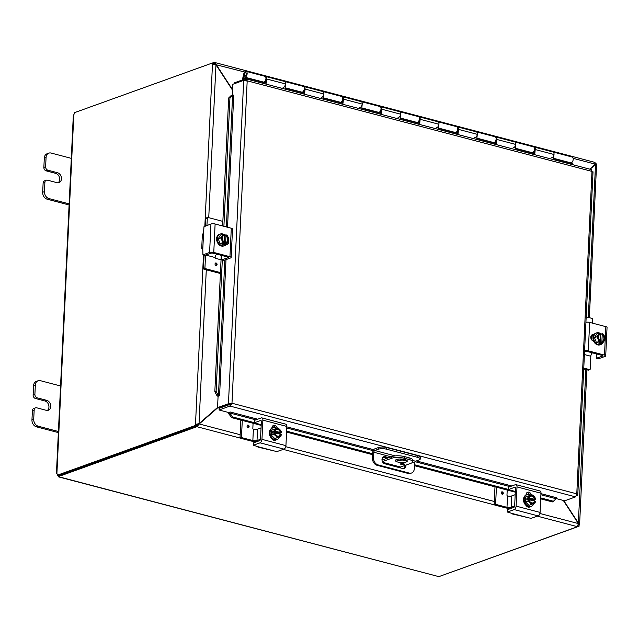 <?xml version="1.0" encoding="UTF-8"?>
<svg xmlns="http://www.w3.org/2000/svg" width="639" height="639" viewBox="0 0 639 639"><rect width="100%" height="100%" fill="white"/><g stroke="black" fill="none" stroke-linecap="round" stroke-linejoin="round"><path stroke-width="0.96" d="M38.1 380.756L36.335 381.395A5.967 4.633 70.2 0 0 35.153 382.098A5.967 4.633 70.2 0 0 33.563 385.748L33.124 394.99A2.979 2.316 70.2 0 0 33.731 397.186A2.979 2.316 70.2 0 0 35.385 398.464L37.158 397.825A2.979 2.316 -109.8 0 1 35.504 396.547A2.979 2.316 -109.8 0 1 34.897 394.351L35.329 385.109A5.967 4.633 -109.8 0 1 36.926 381.459A5.967 4.633 -109.8 0 1 38.1 380.756A5.967 4.633 -109.8 0 1 40.393 380.684L61.025 386.1M58.876 431.629L38.244 426.205A5.967 4.633 -109.8 0 1 34.937 423.649A5.967 4.633 -109.8 0 1 33.723 419.256L34.155 410.014A2.979 2.316 -109.8 0 1 34.953 408.185A2.979 2.316 -109.8 0 1 35.544 407.842L33.771 408.473A2.979 2.316 70.2 0 0 33.18 408.824A2.979 2.316 70.2 0 0 32.389 410.653L31.95 419.895A5.967 4.633 70.2 0 0 33.164 424.288A5.967 4.633 70.2 0 0 36.479 426.844L58.357 432.595M35.544 407.842A2.979 2.316 -109.8 0 1 36.687 407.802L46.28 410.318A5.224 4.058 -109.8 0 0 48.284 410.254A5.224 4.058 -109.8 0 0 50.649 405.198A5.224 4.058 -109.8 0 0 46.751 400.349L44.978 400.988L35.385 398.464M37.158 397.825L46.751 400.349M47.35 410.438A5.224 4.058 70.2 0 0 48.756 405.238A5.224 4.058 70.2 0 0 44.978 400.988M48.836 153.128L47.07 153.767A5.967 4.633 70.2 0 0 45.888 154.462A5.967 4.633 70.2 0 0 44.299 158.121L43.859 167.362A2.979 2.316 70.2 0 0 44.466 169.559A2.979 2.316 70.2 0 0 46.12 170.837L47.893 170.198A2.979 2.316 -109.8 0 1 46.24 168.92A2.979 2.316 -109.8 0 1 45.633 166.723L46.064 157.482A5.967 4.633 -109.8 0 1 47.661 153.823A5.967 4.633 -109.8 0 1 48.836 153.128A5.967 4.633 -109.8 0 1 51.128 153.048L71.76 158.472M69.611 204.001L48.979 198.577A5.967 4.633 -109.8 0 1 45.673 196.021A5.967 4.633 -109.8 0 1 44.458 191.628L44.89 182.387A2.979 2.316 -109.8 0 1 45.688 180.557A2.979 2.316 -109.8 0 1 46.28 180.206L44.506 180.845A2.979 2.316 70.2 0 0 43.915 181.196A2.979 2.316 70.2 0 0 43.125 183.026L42.685 192.267A5.967 4.633 70.2 0 0 43.899 196.66A5.967 4.633 70.2 0 0 47.214 199.216L69.092 204.967M46.28 180.206A2.979 2.316 -109.8 0 1 47.422 180.166L57.015 182.69A5.224 4.058 -109.8 0 0 59.02 182.618A5.224 4.058 -109.8 0 0 61.376 177.562A5.224 4.058 -109.8 0 0 57.486 172.722L55.713 173.353L46.12 170.837M47.893 170.198L57.486 172.722M58.085 182.802A5.224 4.058 70.2 0 0 59.491 177.61A5.224 4.058 70.2 0 0 55.713 173.353M396.124 459.689A5.967 1.773 -177.3 0 0 406.196 460.352A5.967 1.773 -177.3 0 0 406.604 460.176M406.116 462.037A5.967 1.773 2.7 0 1 399.423 462.372A5.967 1.773 2.7 0 1 395.365 460.495A5.967 1.773 2.7 0 1 396.531 459.513A5.967 1.773 2.7 0 1 403.225 459.177A5.967 1.773 2.7 0 1 407.283 461.054A5.967 1.773 2.7 0 1 406.116 462.037M403.936 464.497A1.861 0.551 2.7 0 1 401.843 464.601A1.861 0.551 2.7 0 1 400.581 464.01A1.861 0.551 2.7 0 1 400.941 463.706A1.861 0.551 2.7 0 1 403.033 463.602A1.861 0.551 2.7 0 1 404.303 464.186A1.861 0.551 2.7 0 1 403.936 464.497M412.658 461.829L412.738 460.144A8.946 2.66 -177.3 0 0 412.642 459.705A8.946 2.66 -177.3 0 0 409.112 457.804L409.032 459.489A8.946 2.66 2.7 0 1 412.562 461.39A8.946 2.66 2.7 0 1 412.658 461.829A8.946 2.66 2.7 0 1 410.917 463.291L400.573 467.021L382.865 462.364M409.112 457.804L404.319 456.55A8.946 2.66 -177.3 0 0 397.674 455.775A8.946 2.66 -177.3 0 0 391.811 456.573L391.731 458.251L382.426 461.606M391.731 458.251A8.946 2.66 2.7 0 1 397.594 457.452A8.946 2.66 2.7 0 1 404.239 458.235L404.319 456.55M383.065 462.62L399.95 467.061A2.979 1.661 -75.3 0 0 400.573 467.021M382.01 460.104L391.811 456.573M409.032 459.489L404.239 458.235M232.548 89.668L216.182 64.539L214.209 62.526L214.768 62.502L595.037 162.418M215.838 64.667L244.665 72.023M590.077 169.239L595.524 164.471L596.091 164.83M594.589 164.806L595.524 164.471L588.311 317.415M198.921 423.689L197.108 425.047L197.028 426.732L199.232 423.961L217.811 407.706M563.31 500.441L578.375 523.581L577.376 526.672L537.423 516.176M217.556 407.442L199.033 423.649L195.494 424.368L203.474 255.041M196.908 424.743L196.86 425.838L195.438 425.462L195.494 424.368L196.908 424.743L199.033 423.649L206.285 269.802M594.55 162.466L595.324 164.167L589.653 169.127M214.137 64.02L214.209 62.526L212.723 62.989M198.186 424.336L199.232 423.961L240.16 434.712M204.839 226.198L212.483 64.036L215.958 64.739L232.524 90.171M586.89 369.805L579.589 524.619L579.094 525.162L578.599 523.381L563.734 500.553M578.319 523.485L585.859 369.534M440.543 576.027L579.046 526.256L579.094 525.162L578.415 524.986M240.328 438.114L196.916 426.7L197.108 425.047M212.483 64.036L212.531 62.941L213.953 63.309L213.921 63.98M579.046 526.256L578.087 526.001M595.468 163.552L596.139 163.736L596.107 164.439M214.017 63.996L214.089 62.494M195.438 425.462L57.127 475.28L58.54 475.656L196.86 425.838M577.488 526.704L439.209 576.506A1.669 0.495 2.7 0 0 438.13 576.442L58.708 476.918L57.638 474.969M58.676 475.608L58.636 476.51A1.669 0.495 2.7 0 1 59.02 476.83L438.13 576.442M58.636 476.51L196.916 426.7M212.531 62.941L74.22 112.76A1.669 0.927 104.7 0 1 73.82 114.693L73.317 115.435L56.424 473.651L56.895 473.571A1.669 0.927 104.7 0 1 57.127 475.28M57.422 474.633L56.895 473.571L73.82 114.693M387.777 458.027L384.103 457.061A3.73 2.891 70.2 0 0 383.224 456.989M405.933 465.088A3.73 2.891 -109.8 0 1 404.223 468.467A3.73 2.891 -109.8 0 1 402.794 468.523L384.822 463.794A3.73 2.891 -109.8 0 1 381.986 459.449A3.73 2.891 -109.8 0 1 383.719 456.733A3.73 2.891 -109.8 0 1 385.157 456.685L388.824 457.644M378.336 449.241L374.781 450.519A1.494 0.831 -75.3 0 0 374.134 451.166A1.494 0.831 -75.3 0 0 373.831 452.26L373.559 457.955L372.513 458.331L372.793 452.38A2.979 1.661 104.7 0 1 373.408 450.175A2.979 1.661 104.7 0 1 374.702 448.897L378.416 447.556L378.336 449.241A5.967 1.773 2.7 0 1 382.242 448.706A5.967 1.773 2.7 0 1 386.667 449.225L386.747 447.54A5.967 1.773 -177.3 0 0 382.322 447.02A5.967 1.773 -177.3 0 0 378.416 447.556M411.548 473.012A5.967 4.633 -109.8 0 1 409.256 473.092L408.209 473.467A5.967 4.633 70.2 0 0 410.494 473.395L411.548 473.012A5.967 4.633 -109.8 0 0 412.722 472.317A5.967 4.633 -109.8 0 0 414.32 468.659L414.583 462.971A1.494 0.831 104.7 0 1 414.895 461.869A1.494 0.831 104.7 0 1 415.542 461.23L419.096 459.952A5.967 1.773 2.7 0 0 420.262 458.97L420.334 457.284A5.967 1.773 -177.3 0 0 420.27 456.997A5.967 1.773 -177.3 0 0 417.922 455.727L386.747 447.54M409.256 473.092L378.088 464.904A5.967 4.633 -109.8 0 1 374.773 462.348A5.967 4.633 -109.8 0 1 373.559 457.955M372.513 458.331A5.967 4.633 70.2 0 0 373.727 462.724A5.967 4.633 70.2 0 0 377.042 465.28L378.088 464.904M417.922 455.727L417.842 457.412A5.967 1.773 2.7 0 1 420.19 458.682A5.967 1.773 2.7 0 1 420.262 458.97M408.209 473.467L377.042 465.28M396.292 459.609L400.98 460.839M417.842 457.412L386.667 449.225M403.672 468.595A3.73 2.891 70.2 0 0 404.886 465.464M231.31 95.403L228.682 97.943L229.96 97.631L232.588 95.099L231.31 95.403M226.398 226.957L232.612 95.107L233.754 95.131L227.524 227.252M229.96 97.631L223.898 226.302M222.308 259.985L216.11 391.387L214.832 391.691L217.132 395.988L218.41 395.677L216.11 391.387M218.41 395.677L219.576 395.717L218.083 396.26L217.548 407.634L228.45 403.712L243.699 80.362L247.189 80.818L231.981 403.241L228.45 403.712L229.872 404.08L218.969 408.009L217.548 407.634M217.132 395.988L217.156 395.996A2.508 0.743 -177.3 0 0 218.163 396.228M228.65 413.673L231.741 417.658L232.788 416.995L229.697 413.01L228.65 413.641A2.508 1.398 -75.3 0 1 228.746 412.49M255.88 419.855L229.697 412.978A0.743 0.415 104.7 0 1 230.168 411.979L257.669 419.208M232.788 416.995L254.33 422.659M286.615 431.141L372.729 453.762M414.503 464.745L508.468 489.434M540.754 497.917L553.43 501.248L552.384 501.911L540.714 498.843M540.961 493.643L556.569 497.741A0.743 0.415 104.7 0 0 556.09 498.739L553.43 501.248M231.741 417.658L261.167 425.39M277.15 428.058A3.355 2.604 -109.8 0 0 273.468 425.47A3.355 2.604 -109.8 0 0 271.91 427.914L271.918 428.218M286.576 432.068L372.681 454.688M382.801 457.348L386.763 458.387M414.463 465.671L515.306 492.166M531.289 494.834A3.355 2.604 -109.8 0 0 527.606 492.246A3.355 2.604 -109.8 0 0 526.049 494.69L526.057 494.993M228.682 97.943L222.644 225.974M221.262 255.328L214.832 391.691M576.498 495.656L577.792 494.778L593.024 171.795M230.431 405.877L230.935 403.616L230.072 404.391L219.169 408.313L219.089 409.998L230.431 405.877L231.981 403.241L576.785 493.843L575.571 496.878L564.668 500.8L556.098 498.548M219.089 409.998L228.674 412.522L230.168 411.979M219.576 395.717L225.998 259.618M232.284 95.171L232.796 84.292L243.699 80.362M592.537 172.019L591.994 171.412L247.189 80.818L245.855 78.813L591.434 169.599L591.994 171.412L576.785 493.843L577.289 495.369L576.642 495.201M231.981 403.241L229.872 404.08M234.481 83.685L234.521 82.782L245.424 78.853L245.855 78.813L246.135 81.193M245.352 80.37L245.424 78.853M230.072 404.391L229.992 406.077L575.571 496.878M572.68 164.67L572.784 163.688L553.598 158.648L554.013 154.486A2.979 1.661 -75.3 0 0 553.023 151.986A2.979 1.661 104.7 0 1 553.805 152.761A2.979 1.661 104.7 0 1 553.566 156.148A2.979 1.661 104.7 0 1 551.505 157.761M533.821 147.034A2.979 1.661 104.7 0 1 534.22 147.05A2.979 1.661 104.7 0 1 535.218 149.55L534.803 153.711L515.242 148.567L515.657 144.406A2.979 1.661 -75.3 0 0 514.659 141.914A2.979 1.661 104.7 0 1 515.449 142.681A2.979 1.661 104.7 0 1 515.202 146.067A2.979 1.661 104.7 0 1 513.141 147.681M533.877 151.259L533.749 152.553A2.979 1.661 104.7 0 1 532.71 152.825A2.979 1.661 104.7 0 1 532.343 152.633M533.964 153.488L534.3 150.173M495.457 136.954A2.979 1.661 104.7 0 1 495.864 136.97A2.979 1.661 104.7 0 1 496.854 139.47L496.439 143.631L476.878 138.487L477.293 134.326A2.979 1.661 -75.3 0 0 476.303 131.834A2.979 1.661 104.7 0 1 477.085 132.6A2.979 1.661 104.7 0 1 476.846 135.987A2.979 1.661 104.7 0 1 474.785 137.601M495.513 141.179L495.385 142.473A2.979 1.661 104.7 0 1 494.346 142.745A2.979 1.661 104.7 0 1 493.987 142.561M495.608 143.416L495.936 140.101M457.101 126.873A2.979 1.661 104.7 0 1 457.5 126.889A2.979 1.661 104.7 0 1 458.498 129.39L458.083 133.551L438.522 128.415L438.929 124.254A2.979 1.661 -75.3 0 0 437.939 121.753A2.979 1.661 104.7 0 1 438.721 122.52A2.979 1.661 104.7 0 1 438.482 125.907A2.979 1.661 104.7 0 1 436.421 127.52M457.157 131.099L457.029 132.401A2.979 1.661 104.7 0 1 455.99 132.664A2.979 1.661 104.7 0 1 455.623 132.481M457.244 133.335L457.58 130.021M418.737 116.793A2.979 1.661 104.7 0 1 419.144 116.809A2.979 1.661 104.7 0 1 420.135 119.309L419.719 123.471L400.158 118.335L400.573 114.173A2.979 1.661 -75.3 0 0 399.575 111.673A2.979 1.661 104.7 0 1 400.365 112.44A2.979 1.661 104.7 0 1 400.118 115.835A2.979 1.661 104.7 0 1 398.065 117.44M418.793 121.019L418.665 122.321A2.979 1.661 104.7 0 1 417.626 122.584A2.979 1.661 104.7 0 1 417.267 122.4M418.888 123.255L419.216 119.94M380.373 106.713A2.979 1.661 104.7 0 1 380.78 106.737A2.979 1.661 104.7 0 1 381.779 109.229L381.363 113.391L361.794 108.255L362.209 104.093A2.979 1.661 -75.3 0 0 361.219 101.593A2.979 1.661 104.7 0 1 362.001 102.36A2.979 1.661 104.7 0 1 361.762 105.754A2.979 1.661 104.7 0 1 359.701 107.36M380.437 110.938L380.301 112.24A2.979 1.661 104.7 0 1 379.262 112.504A2.979 1.661 104.7 0 1 378.903 112.32M380.524 113.175L380.86 109.86M342.017 96.641A2.979 1.661 104.7 0 1 342.424 96.657A2.979 1.661 104.7 0 1 343.415 99.149L342.999 103.31L323.438 98.174L323.853 94.013A2.979 1.661 -75.3 0 0 322.855 91.513A2.979 1.661 104.7 0 1 323.646 92.28A2.979 1.661 104.7 0 1 323.398 95.674A2.979 1.661 104.7 0 1 321.345 97.288M342.073 100.858L341.945 102.16A2.979 1.661 104.7 0 1 340.906 102.424A2.979 1.661 104.7 0 1 340.547 102.24M342.169 103.095L342.496 99.78M303.653 86.561A2.979 1.661 104.7 0 1 304.06 86.577A2.979 1.661 104.7 0 1 305.051 89.077L304.643 93.238L285.074 88.094L285.489 83.933A2.979 1.661 -75.3 0 0 284.499 81.433A2.979 1.661 104.7 0 1 285.282 82.207A2.979 1.661 104.7 0 1 285.042 85.594A2.979 1.661 104.7 0 1 282.981 87.208M303.709 90.786L303.581 92.08A2.979 1.661 104.7 0 1 302.543 92.343A2.979 1.661 104.7 0 1 302.183 92.16M303.805 93.014L304.132 89.7M265.297 76.48A2.979 1.661 104.7 0 1 265.704 76.496A2.979 1.661 104.7 0 1 266.695 78.996L266.279 83.158L246.718 78.014L246.614 78.996M265.528 82.08L265.225 82A2.979 1.661 104.7 0 1 264.187 82.263A2.979 1.661 104.7 0 1 263.819 82.08M265.353 80.706L265.225 82M265.441 82.934L265.776 79.619M246.718 78.014L245.839 78.206L245.783 78.813M244.537 74.428A1.43 0.799 104.7 0 1 245.743 72.854A1.43 0.799 104.7 0 1 246.223 74.052A1.43 0.799 104.7 0 1 245.017 75.626A1.43 0.799 104.7 0 1 244.537 74.428M245.791 78.669L243.307 78.014L244.609 73.9A1.494 0.831 104.7 0 1 245.759 72.798A1.494 0.831 104.7 0 1 246.263 73.924A1.494 0.831 104.7 0 1 245.001 75.682A1.494 0.831 104.7 0 1 244.545 75.122L244.042 76.72A2.979 1.661 104.7 0 0 244.617 77.127A2.979 1.661 104.7 0 0 246.678 75.514A2.979 1.661 104.7 0 0 246.926 72.127A2.979 1.661 104.7 0 0 246.135 71.352A2.979 1.661 104.7 0 0 243.85 73.557L242.325 79.971M244.617 77.127L263.42 82.064A2.979 1.661 -75.3 0 0 265.473 80.45A2.979 1.661 -75.3 0 0 265.72 77.063A2.979 1.661 -75.3 0 0 264.929 76.297L246.135 71.352M515.274 148.24L531.944 152.617A2.979 1.661 -75.3 0 0 533.996 151.012A2.979 1.661 -75.3 0 0 534.244 147.617A2.979 1.661 -75.3 0 0 533.453 146.85L495.864 136.97M534.22 147.05L572.201 157.026A2.979 1.661 104.7 0 1 572.983 157.801A2.979 1.661 104.7 0 1 572.744 161.188A2.979 1.661 104.7 0 1 570.683 162.801L553.63 158.32M476.91 138.16L493.58 142.537A2.979 1.661 -75.3 0 0 495.64 140.931A2.979 1.661 -75.3 0 0 495.88 137.537A2.979 1.661 -75.3 0 0 495.097 136.77L457.5 126.889M438.554 128.08L455.216 132.465A2.979 1.661 -75.3 0 0 457.276 130.851A2.979 1.661 -75.3 0 0 457.524 127.457A2.979 1.661 -75.3 0 0 456.733 126.69L419.144 116.809M400.19 117.999L416.86 122.384A2.979 1.661 -75.3 0 0 418.92 120.771A2.979 1.661 -75.3 0 0 419.16 117.384A2.979 1.661 -75.3 0 0 418.377 116.61L380.78 106.737M361.826 107.919L378.496 112.304A2.979 1.661 -75.3 0 0 380.556 110.691A2.979 1.661 -75.3 0 0 380.804 107.304A2.979 1.661 -75.3 0 0 380.013 106.529L342.424 96.657M323.47 97.847L340.14 102.224A2.979 1.661 -75.3 0 0 342.2 100.611A2.979 1.661 -75.3 0 0 342.44 97.224A2.979 1.661 -75.3 0 0 341.657 96.449L304.06 86.577M285.106 87.767L301.776 92.144A2.979 1.661 -75.3 0 0 303.837 90.53A2.979 1.661 -75.3 0 0 304.076 87.144A2.979 1.661 -75.3 0 0 303.293 86.377L265.704 76.496M243.307 78.014L243.211 79.651M216.972 241.23A3.355 2.604 -109.8 0 1 216.246 238.69A3.355 2.604 -109.8 0 1 217.188 236.59M204.664 255.304L202.946 254.849L209.6 252.453A2.979 0.887 2.7 0 1 211.557 252.189A2.979 0.887 2.7 0 1 213.769 252.445L229.952 256.694A2.979 0.887 2.7 0 1 231.134 257.333A2.979 0.887 2.7 0 1 231.166 257.477A2.979 0.887 2.7 0 1 230.583 257.964L223.93 260.361L221.781 259.849L221.725 255.448M232.46 229.161A2.979 0.887 -177.3 0 0 232.508 229.026A2.979 0.887 -177.3 0 0 232.476 228.874A2.979 0.887 -177.3 0 0 231.294 228.243L215.111 223.993A2.979 0.887 -177.3 0 0 212.899 223.73A2.979 0.887 -177.3 0 0 210.942 224.001L203.977 226.701L203.601 232.093L202.475 234.984A5.967 1.773 -177.3 0 0 202.331 235.344L201.724 248.164A5.967 1.773 2.7 0 1 201.876 247.796L202.475 248.012L202.779 249.458L203.601 232.093M202.787 249.242A5.967 1.773 2.7 0 1 201.788 248.451A5.967 1.773 2.7 0 1 201.724 248.164M228.027 257.134L228.003 257.653A1.494 0.439 -177.3 0 0 228.291 257.405A1.494 0.439 -177.3 0 0 228.275 257.333A1.494 0.439 -177.3 0 0 227.684 257.022L213.091 253.188A1.494 0.439 -177.3 0 0 211.98 253.052A1.494 0.439 -177.3 0 0 211.006 253.188L204.935 255.376M202.946 254.849L202.779 249.458M228.003 257.653L221.933 259.841M226.478 244.561A3.355 2.604 70.2 0 0 227.3 242.98M228.674 240.711A3.355 2.604 -109.8 0 1 227.268 244.441A3.355 2.604 -109.8 0 1 226.15 244.529M226.669 243.763A6.206 4.816 -109.8 0 1 224.481 245.703A6.206 4.816 -109.8 0 1 217.388 238.555A6.206 4.816 -109.8 0 1 220.271 234.026A6.206 4.816 -109.8 0 1 223.57 234.289M224.481 245.703L223.77 245.959A6.206 4.816 -109.8 0 1 216.685 238.81A6.206 4.816 -109.8 0 1 219.568 234.281L220.271 234.026M225.95 234.825A7.7 4.281 104.7 0 1 225.982 234.904L225.591 243.267A7.7 4.281 104.7 0 1 225.551 243.363L224.153 243.866L224.561 235.328L225.95 234.825A6.326 1.877 2.7 0 1 227.021 235.288A6.326 3.986 67.7 0 1 228.283 237.58A4.473 3.475 70.2 0 0 225.982 234.904M224.545 234.521A7.7 4.281 -75.3 0 0 224.513 234.449A6.326 1.877 2.7 0 0 222.867 234.201A6.326 2.109 -45.6 0 1 222.052 235.943A4.473 3.475 70.2 0 0 221.853 240.208A4.473 3.475 70.2 0 0 224.153 242.884L224.193 242.013A3.578 2.78 -109.8 0 1 222.196 238.547A3.578 2.78 -109.8 0 1 223.858 235.527A3.578 2.78 -109.8 0 1 224.505 235.4L224.545 234.521A4.473 3.475 70.2 0 0 222.052 235.943A6.326 2.109 -45.6 0 1 220.591 237.924A6.326 3.986 -112.3 0 1 221.853 240.208A6.326 3.986 -112.3 0 1 222.46 242.732A6.326 1.877 -177.3 0 1 224.113 242.988A7.7 4.281 -75.3 0 0 224.153 242.884M223.938 241.846L224.505 235.4M224.153 243.866L222.715 243.491L224.113 242.988M225.591 243.267A4.473 3.475 70.2 0 0 228.083 241.846A6.326 2.109 134.4 0 1 226.613 243.826A6.326 1.877 -177.3 0 0 225.551 243.363M226.613 243.826L224.249 244.673L220.104 243.587L222.46 242.732M224.233 235.495A3.578 2.78 70.2 0 0 223.722 235.575M226.142 242.309A3.578 2.78 70.2 0 0 227.668 239.25A3.578 2.78 70.2 0 0 225.671 235.871M225.942 235.775A3.578 2.78 -109.8 0 1 227.947 239.242A3.578 2.78 -109.8 0 1 226.278 242.261A3.578 2.78 -109.8 0 1 225.631 242.389M228.083 241.846A4.473 3.475 70.2 0 0 228.283 237.58A6.326 3.986 67.7 0 1 228.89 240.104A6.326 2.109 134.4 0 1 228.083 241.846M220.104 243.587L218.226 238.77L220.591 237.924M218.226 238.77L220.503 235.048L222.867 234.201M221.054 259.793L215.686 258.38A0.719 0.559 70.2 0 1 215.143 257.549L215.143 257.533A2.979 1.661 104.7 0 1 215.75 255.336A2.979 1.661 104.7 0 1 216.813 254.162M203.474 268.372A0.719 0.559 70.2 0 0 204.017 269.203L205.486 268.676A0.719 0.559 -109.8 0 1 204.943 267.845L203.474 268.372L204.041 256.247A5.967 3.323 104.7 0 1 204.153 255.217M206.317 217.971A0.719 0.559 70.2 0 0 205.822 218.522L207.3 217.987A0.719 0.559 -109.8 0 1 207.907 217.46L222.859 221.39M215.99 265.497A1.31 1.022 -109.8 0 1 216.11 262.996A1.31 1.022 -109.8 0 1 215.99 265.497M207.3 217.987L206.948 225.439M204.017 269.203L220.407 273.516M205.486 268.676L220.447 272.605M205.47 225.966L205.822 218.522M205.542 255.153L204.943 267.845M607.002 327.575A2.979 0.887 -177.3 0 0 607.05 327.432A2.979 0.887 -177.3 0 0 607.018 327.288A2.979 0.887 -177.3 0 0 605.844 326.657L589.653 322.399A2.979 0.887 -177.3 0 0 587.441 322.144A2.979 0.887 -177.3 0 0 585.923 322.288M584.581 350.739A2.979 0.887 2.7 0 1 586.099 350.595A2.979 0.887 2.7 0 1 588.311 350.859L604.502 355.108A2.979 0.887 2.7 0 1 605.676 355.739A2.979 0.887 2.7 0 1 605.708 355.891A2.979 0.887 2.7 0 1 605.125 356.378L598.471 358.775L596.323 358.263L596.267 353.862M602.569 355.548L602.545 356.067A1.494 0.439 -177.3 0 0 602.833 355.819A1.494 0.439 -177.3 0 0 602.817 355.747A1.494 0.439 -177.3 0 0 602.234 355.428L587.632 351.594A1.494 0.439 -177.3 0 0 586.53 351.466A1.494 0.439 -177.3 0 0 585.548 351.602L584.525 351.969M593.447 335.483L592.153 335.148A3.355 2.604 70.2 0 0 591.658 335.068M593.591 341.082L593.327 341.01A3.355 2.604 -109.8 0 1 590.827 337.903A3.355 2.604 -109.8 0 1 592.345 334.66A3.355 2.604 -109.8 0 1 593.631 334.612L593.895 334.684M602.545 356.067L596.475 358.247M602.936 342.632A6.206 4.816 -109.8 0 1 600.748 344.565A6.206 4.816 -109.8 0 1 593.663 337.416A6.206 4.816 -109.8 0 1 596.546 332.887A6.206 4.816 -109.8 0 1 599.837 333.151M600.748 344.565L600.045 344.82A6.206 4.816 -109.8 0 1 592.952 337.672A6.206 4.816 -109.8 0 1 595.836 333.143L596.546 332.887M600.428 342.728L600.828 334.197L602.218 333.694A7.7 4.281 104.7 0 1 602.25 333.766L601.858 342.129A7.7 4.281 104.7 0 1 601.818 342.232L600.428 342.728L598.983 342.352L600.38 341.849A7.7 4.281 -75.3 0 0 600.42 341.753L600.46 340.875A3.578 2.78 -109.8 0 1 598.463 337.416A3.578 2.78 -109.8 0 1 600.125 334.389A3.578 2.78 -109.8 0 1 600.772 334.261L600.812 333.39A7.7 4.281 -75.3 0 0 600.78 333.318A6.326 1.877 2.7 0 0 599.134 333.063A6.326 2.109 -45.6 0 1 598.32 334.804A4.473 3.475 70.2 0 0 598.12 339.077A4.473 3.475 70.2 0 0 600.42 341.753M600.205 340.715L600.772 334.261M600.38 341.849A6.326 1.877 -177.3 0 0 598.735 341.601A6.326 3.986 -112.3 0 0 598.12 339.077A6.326 3.986 -112.3 0 0 596.858 336.785A6.326 2.109 -45.6 0 0 598.32 334.804A4.473 3.475 70.2 0 1 600.812 333.39M602.218 333.694A6.326 1.877 2.7 0 1 603.288 334.157A6.326 3.986 67.7 0 1 604.55 336.441A4.473 3.475 70.2 0 0 602.25 333.766M601.858 342.129A4.473 3.475 70.2 0 0 604.35 340.715A6.326 2.109 134.4 0 1 602.889 342.688L600.524 343.542L596.371 342.448L594.494 337.64L596.77 333.917L599.134 333.063M602.417 341.17A3.578 2.78 70.2 0 0 603.935 338.111A3.578 2.78 70.2 0 0 601.946 334.74M600.508 334.365A3.578 2.78 70.2 0 0 599.989 334.445M604.35 340.715A4.473 3.475 70.2 0 0 604.55 336.441A6.326 3.986 67.7 0 1 605.165 338.966A6.326 2.109 134.4 0 1 604.35 340.715M602.21 334.644A3.578 2.78 -109.8 0 1 604.214 338.103A3.578 2.78 -109.8 0 1 602.553 341.13A3.578 2.78 -109.8 0 1 601.898 341.258M602.889 342.688A6.326 1.877 -177.3 0 0 601.818 342.232M596.371 342.448L598.735 341.601M594.494 337.64L596.858 336.785M592.649 335.275A5.967 4.633 70.2 0 0 591.674 338.255A5.967 4.633 70.2 0 0 591.81 340.028M592.393 335.203A5.967 4.633 70.2 0 0 591.243 338.406A5.967 4.633 70.2 0 0 591.259 339.205M589.877 369.59A0.719 0.559 -109.8 0 1 589.605 369.606L588.128 370.133A0.719 0.559 70.2 0 0 588.407 370.125L589.877 369.59A0.719 0.559 -109.8 0 0 590.212 369.07L590.811 356.243A2.979 1.661 104.7 0 1 591.426 354.046A2.979 1.661 104.7 0 1 592.481 352.872M586.179 316.856L592.018 318.39A0.719 0.559 -109.8 0 1 592.561 319.22L592.377 323.118M589.605 369.606L583.766 368.072M588.128 370.133L583.726 368.975M276.048 439.872A3.355 2.604 -109.8 0 1 275.337 440.311A3.355 2.604 -109.8 0 1 274.051 440.359A3.355 2.604 -109.8 0 1 272.142 438.841M258.308 447.188L276.903 451.589L284.028 449.129A2.979 1.661 -75.3 0 0 285.321 447.843A2.979 1.661 -75.3 0 0 285.937 445.647L286.839 426.437A2.979 1.661 -75.3 0 0 286.416 424.608A2.979 1.661 -75.3 0 0 285.833 424.184L261.854 417.882A2.979 1.661 104.7 0 1 262.445 418.305A2.979 1.661 104.7 0 1 262.869 420.135L261.958 439.344A2.979 1.661 104.7 0 1 261.343 441.541A2.979 1.661 104.7 0 1 260.057 442.827L253.403 445.223L253.379 443.011M272.278 450.447L257.645 446.605L258.172 447.148A5.967 3.323 104.7 0 1 257.269 446.509M253.515 442.859L259.578 440.67A1.494 0.831 -75.3 0 0 260.225 440.031A1.494 0.831 -75.3 0 0 260.528 438.929L261.351 421.612A1.494 0.831 -75.3 0 0 261.135 420.694A1.494 0.831 -75.3 0 0 260.84 420.486A1.494 0.831 -75.3 0 0 260.528 420.502L261.103 420.654M257.645 446.605L253.403 445.223M261.199 424.727L254.322 422.81L260.528 420.502M254.466 422.691L254.442 420.478M279.722 436.717A6.206 4.816 -109.8 0 1 277.166 439.496A6.206 4.816 -109.8 0 1 274.778 439.576A6.206 4.816 -109.8 0 1 270.153 433.825A6.206 4.816 -109.8 0 1 272.957 427.818L271.942 427.547M256.335 441.845L256.351 441.405M277.166 439.496L276.455 439.752A6.206 4.816 -109.8 0 1 274.075 439.832A6.206 4.816 -109.8 0 1 269.45 434.081A6.206 4.816 -109.8 0 1 272.246 428.074L272.957 427.818A6.206 4.816 -109.8 0 1 275.337 427.739A3.355 2.604 70.2 0 0 272.781 425.878M274.546 440.431A3.355 2.604 70.2 0 0 274.938 439.967M258.587 447.068L258.172 447.148L258.587 447.068M254.578 420.326L261.231 417.922A2.979 1.661 104.7 0 1 261.854 417.882M274.155 430.902A7.7 2.284 2.7 0 1 274.267 430.91L281.312 432.763A7.7 2.284 2.7 0 1 281.352 432.795L279.954 433.298L272.765 431.405L274.155 430.902A6.326 3.522 -75.3 0 0 273.947 429.4L276.128 428.521A4.473 3.475 70.2 0 0 274.267 430.91M274.187 432.619A4.473 3.475 70.2 0 0 275.776 435.91A4.473 3.475 70.2 0 0 279.371 436.86L280.904 436.213A6.326 3.522 104.7 0 0 281.272 434.504A7.7 2.284 -177.3 0 0 281.232 434.472L280.497 434.272A3.578 2.78 -109.8 0 1 278.963 436.054A3.578 2.78 -109.8 0 1 274.922 432.811L274.187 432.619A7.7 2.284 -177.3 0 0 274.075 432.611L272.685 433.114L272.765 431.405M280.497 434.272L274.954 432.986M279.954 433.298L279.914 434.288M281.312 432.763A4.473 3.475 70.2 0 0 279.722 429.464A6.326 3.387 31.5 0 1 281.136 431.285A6.326 3.522 104.7 0 1 281.352 432.795M277.19 437.739A6.326 3.387 -148.5 0 0 275.776 435.91A6.326 3.387 -148.5 0 0 273.708 434.328L271.351 435.175L274.826 438.586L279.371 436.86A4.473 3.475 70.2 0 0 281.232 434.472M278.828 436.102A3.578 2.78 70.2 0 0 280.225 434.368M280.305 432.667A3.578 2.78 70.2 0 0 276.407 429.376M275.002 431.101A3.578 2.78 -109.8 0 1 276.535 429.32A3.578 2.78 -109.8 0 1 280.577 432.571M279.722 429.464A4.473 3.475 70.2 0 0 276.128 428.521L277.653 427.882A6.326 3.387 31.5 0 1 279.722 429.464M273.708 434.328A6.326 3.522 -75.3 0 0 274.075 432.611M271.351 435.175L271.583 430.247L273.947 429.4M271.583 430.247L277.653 427.882M275.337 427.739A6.206 4.816 -109.8 0 1 276.591 428.266M279.954 433.41A6.206 4.816 -109.8 0 1 280.05 434.328M273.788 440.271A5.967 4.633 70.2 0 0 274.874 440.063L274.474 440.207M242.045 437.715A0.719 0.559 -109.8 0 1 241.502 436.876L240.032 437.411A0.719 0.559 70.2 0 0 240.576 438.242L242.045 437.715L252.852 440.551A2.979 0.887 -177.3 0 0 255.065 440.814A2.979 0.887 -177.3 0 0 257.022 440.543L257.557 429.16A2.979 0.887 2.7 0 1 255.608 429.432A2.979 0.887 2.7 0 1 253.395 429.168L253.379 429.168A0.719 0.559 70.2 0 1 252.836 428.338L253.076 423.266M258.212 441.166A5.967 1.773 2.7 0 1 255.217 441.445A5.967 1.773 2.7 0 1 250.792 440.926L240.576 438.242M249.122 426.596A1.31 1.022 -109.8 0 1 247.013 426.045A1.31 1.022 -109.8 0 1 249.122 426.596M257.557 429.16L261.055 427.906M241.502 436.876L242.277 420.43M240.032 437.411L240.847 420.055M257.022 440.543L260.488 439.297M530.186 506.647A3.355 2.604 -109.8 0 1 529.475 507.086A3.355 2.604 -109.8 0 1 528.189 507.134A3.355 2.604 -109.8 0 1 526.28 505.617M512.446 513.964L531.041 518.365L538.166 515.905A2.979 1.661 -75.3 0 0 539.46 514.619A2.979 1.661 -75.3 0 0 540.075 512.422L540.977 493.212A2.979 1.661 -75.3 0 0 540.554 491.383A2.979 1.661 -75.3 0 0 539.971 490.96L515.992 484.658A2.979 1.661 104.7 0 1 516.584 485.081A2.979 1.661 104.7 0 1 517.007 486.91L516.096 506.12A2.979 1.661 104.7 0 1 515.481 508.317A2.979 1.661 104.7 0 1 514.195 509.602L507.542 511.999L507.518 509.786M526.416 517.223L511.783 513.381L512.31 513.924A5.967 3.323 104.7 0 1 511.408 513.285M507.654 509.634L513.716 507.446A1.494 0.831 -75.3 0 0 514.363 506.807A1.494 0.831 -75.3 0 0 514.667 505.705L515.489 488.388A1.494 0.831 -75.3 0 0 515.274 487.469A1.494 0.831 -75.3 0 0 514.978 487.261A1.494 0.831 -75.3 0 0 514.667 487.277L515.242 487.429M511.783 513.381L507.542 511.999M515.338 491.503L508.46 489.586L514.667 487.277M508.604 489.466L508.58 487.253M533.861 503.492A6.206 4.816 -109.8 0 1 531.305 506.272A6.206 4.816 -109.8 0 1 528.916 506.352A6.206 4.816 -109.8 0 1 524.292 500.601A6.206 4.816 -109.8 0 1 527.095 494.594L526.081 494.322M510.473 508.62L510.489 508.181M531.305 506.272L530.594 506.527A6.206 4.816 -109.8 0 1 528.213 506.607A6.206 4.816 -109.8 0 1 523.589 500.856A6.206 4.816 -109.8 0 1 526.384 494.85L527.095 494.594A6.206 4.816 -109.8 0 1 529.475 494.514A3.355 2.604 70.2 0 0 526.919 492.653M528.685 507.206A3.355 2.604 70.2 0 0 529.076 506.743M512.726 513.844L512.31 513.924L512.726 513.844M508.716 487.102L515.369 484.697A2.979 1.661 104.7 0 1 515.992 484.658M528.293 497.677A7.7 2.284 2.7 0 1 528.405 497.685L535.45 499.538A7.7 2.284 2.7 0 1 535.49 499.57L534.092 500.073L526.903 498.18L528.293 497.677A6.326 3.522 -75.3 0 0 528.086 496.176L530.266 495.297A4.473 3.475 70.2 0 0 528.405 497.685M528.325 499.394A4.473 3.475 70.2 0 0 529.915 502.685A4.473 3.475 70.2 0 0 533.517 503.636L535.043 502.989A6.326 3.522 104.7 0 0 535.41 501.28A7.7 2.284 -177.3 0 0 535.37 501.248L534.635 501.048A3.578 2.78 -109.8 0 1 533.102 502.829A3.578 2.78 -109.8 0 1 529.06 499.586L528.325 499.394A7.7 2.284 -177.3 0 0 528.213 499.386L526.824 499.89L526.903 498.18M534.635 501.048L529.092 499.762M534.092 500.073L534.052 501.064M535.45 499.538A4.473 3.475 70.2 0 0 533.861 496.239A6.326 3.387 31.5 0 1 535.274 498.061A6.326 3.522 104.7 0 1 535.49 499.57M531.328 504.514A6.326 3.387 -148.5 0 0 529.915 502.685A6.326 3.387 -148.5 0 0 527.846 501.104L525.49 501.95L528.964 505.361L533.517 503.636A4.473 3.475 70.2 0 0 535.37 501.248M532.966 502.877A3.578 2.78 70.2 0 0 534.364 501.144M534.444 499.442A3.578 2.78 70.2 0 0 530.546 496.152M529.14 497.877A3.578 2.78 -109.8 0 1 530.674 496.096A3.578 2.78 -109.8 0 1 534.715 499.347M533.861 496.239A4.473 3.475 70.2 0 0 530.266 495.297L531.792 494.658A6.326 3.387 31.5 0 1 533.861 496.239M527.846 501.104A6.326 3.522 -75.3 0 0 528.213 499.386M525.49 501.95L525.721 497.022L528.086 496.176M525.721 497.022L531.792 494.658M529.475 494.514A6.206 4.816 -109.8 0 1 530.729 495.041M534.092 500.185A6.206 4.816 -109.8 0 1 534.188 501.104M527.926 507.046A5.967 4.633 70.2 0 0 529.012 506.839L528.613 506.983M511.16 507.318L511.695 495.936A2.979 0.887 2.7 0 1 509.746 496.207A2.979 0.887 2.7 0 1 507.534 495.944L506.991 507.326A2.979 0.887 -177.3 0 0 509.211 507.59A2.979 0.887 -177.3 0 0 511.16 507.318L514.627 506.072M512.35 507.941A5.967 1.773 2.7 0 1 509.355 508.221A5.967 1.773 2.7 0 1 504.93 507.701L494.714 505.018L496.184 504.49A0.719 0.559 -109.8 0 1 495.64 503.652L496.415 487.206M495.64 503.652L494.171 504.187A0.719 0.559 70.2 0 0 494.714 505.018M507.214 490.041L506.975 495.113A0.719 0.559 70.2 0 0 507.518 495.944M502.637 494.338A1.31 1.022 70.2 0 0 503.236 493.388A1.31 1.022 -109.8 0 1 501.152 492.821A1.31 1.022 -109.8 0 1 503.26 493.372A1.31 1.022 70.2 0 0 501.751 491.87M511.695 495.936L515.194 494.682M494.171 504.187L494.985 486.83M496.184 504.49L506.991 507.326M33.723 419.256L31.95 419.895M34.897 394.351L33.124 394.99M32.389 410.653L34.155 410.014M33.563 385.748L35.329 385.109M36.479 426.844L38.244 426.205M44.458 191.628L42.685 192.267M45.633 166.723L43.859 167.362M43.125 183.026L44.89 182.387M44.299 158.121L46.064 157.482M47.214 199.216L48.979 198.577M383.065 459.721L381.994 459.441M228.73 404.87L228.115 404.711M595.324 164.167L573.151 158.336M285.769 446.701L494.298 501.487M539.907 513.476L578.375 523.581M509.706 508.892L506.216 507.973M494.466 504.89L283.285 449.401M255.568 442.116L252.078 441.198M215.958 64.739L208.745 217.683M385.157 456.685L384.103 457.061M373.831 452.26L391.148 456.813M399.503 459.01L405.445 460.567M412.419 462.396L414.583 462.971M415.542 461.23L412.722 460.487M395.206 455.887L374.781 450.519M218.434 395.693L224.832 260.033M556.09 498.739L540.906 494.746M510.018 486.63L415.023 461.67M373.176 450.671L286.767 427.97M286.823 426.868L373.711 449.696M416.404 460.919L511.807 485.983M554.013 154.486L535.218 149.55M515.657 144.406L496.854 139.47M477.293 134.326L458.498 129.39M438.929 124.254L420.135 119.309M400.573 114.173L381.779 109.229M362.209 104.093L343.415 99.149M323.853 94.013L305.051 89.077M285.489 83.933L266.695 78.996M243.275 78.174L245.703 78.813M231.294 228.243L229.952 256.694M210.942 224.001L209.6 252.453M213.769 252.445L215.111 223.993M205.774 255.073L215.143 257.533M216.477 265.489A1.31 1.022 70.2 0 0 215.591 263.02M216.309 264.538A0.767 0.591 -109.8 0 1 215.079 264.219A0.767 0.591 -109.8 0 1 216.309 264.538M588.311 350.859L589.653 322.399M605.844 326.657L604.502 355.108M593.631 334.612L592.153 335.148M584.405 354.557L590.811 356.243M262.869 420.135L286.839 426.437M260.057 442.827L284.028 449.129M285.937 445.647L261.958 439.344M253.395 429.168L252.852 440.551M248.499 427.563A1.31 1.022 70.2 0 0 247.612 425.095M247.748 425.718A0.767 0.591 -109.8 0 1 247.684 427.179A0.767 0.591 -109.8 0 1 247.748 425.718M517.007 486.91L540.977 493.212M514.195 509.602L538.166 515.905M540.075 512.422L516.096 506.12M501.887 492.493A0.767 0.591 -109.8 0 1 501.823 493.955A0.767 0.591 -109.8 0 1 501.887 492.493M594.781 164.431L595.812 164.503M596.57 164.55L589.35 317.687M265.481 82.607L264.187 82.263M303.837 92.687L302.543 92.343M342.2 102.767L340.906 102.424M380.556 112.847L379.262 112.504M418.92 122.92L417.626 122.584M457.276 133L455.99 132.664M495.64 143.08L494.346 142.745M534.004 153.16L532.71 152.825M223.778 260.369L221.781 259.849M204.792 255.384L202.795 254.857M231.166 257.477L232.508 229.026M206.157 217.995L207.627 217.468M607.05 327.432L605.708 355.891M598.32 358.783L596.323 358.263M592.305 335.179L591.091 338.862M254.322 422.81L254.434 420.438M253.26 445.343L253.371 442.979M508.46 489.586L508.572 487.214M507.398 512.119L507.51 509.754"/></g></svg>
